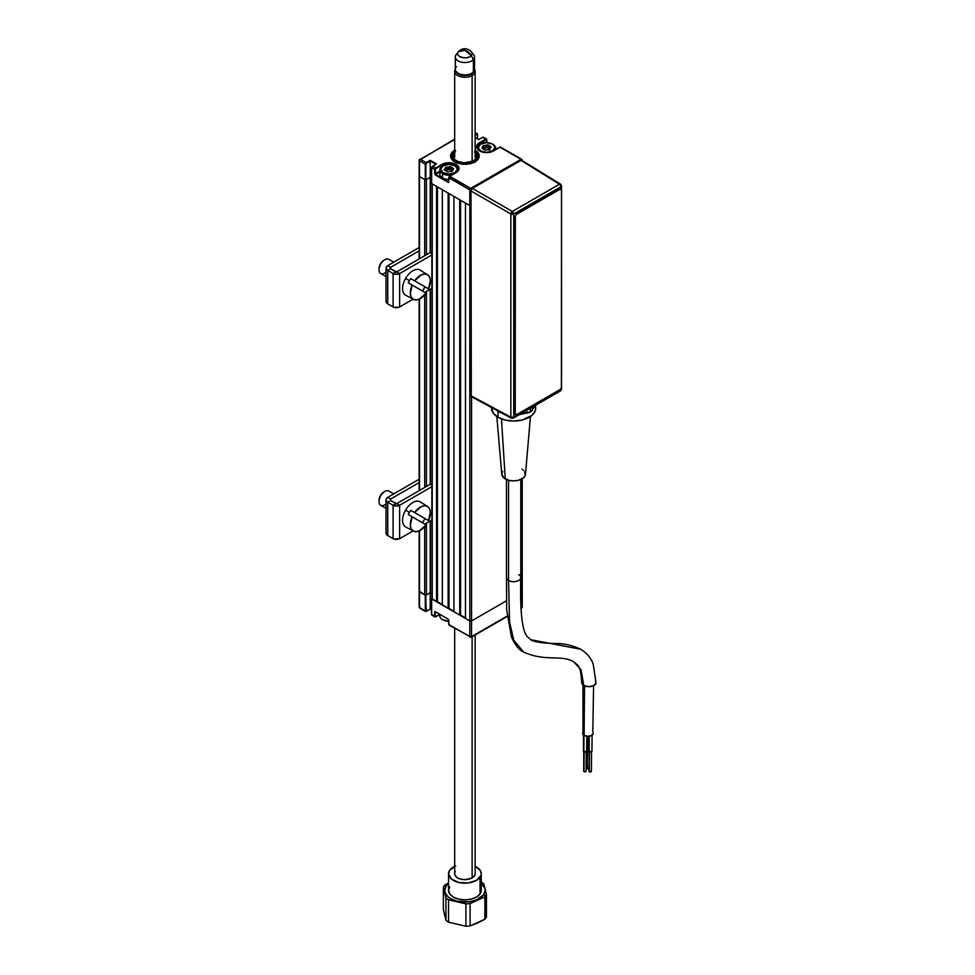 <?xml version="1.0" encoding="UTF-8"?>
<svg xmlns="http://www.w3.org/2000/svg" width="975" height="975" viewBox="0 0 975 975"><rect width="100%" height="100%" fill="white"/><g stroke="black" fill="none" stroke-linecap="round" stroke-linejoin="round"><path stroke-width="1.46" d="M439.798 614.408L435.435 616.724L434.679 612.008L434.679 616.358L435.557 616.858L439.798 614.408L435.557 616.858A1.231 0.707 -60 0 1 434.679 616.358L431.645 614.603L431.645 598.906L469.816 620.941L469.816 636.638L470.681 637.138L507.122 616.102L471.559 636.638A1.231 0.707 60 0 1 470.681 637.138A1.231 0.707 -60 0 1 469.816 636.638L448.853 624.536L448.281 619.186L435.045 611.605L434.679 616.358L435.557 611.849L448.281 619.198M522.137 591.118L520.699 592.568L521.869 591.898L521.869 607.583L520.942 608.12L521.869 607.583A1.231 0.707 0 0 0 522.234 607.084L522.234 591.398A1.231 0.707 180 0 1 521.869 591.898L521.869 607.583L521.003 608.095A1.231 0.707 -120 0 0 521.869 607.583L521.003 608.095M448.853 624.195L448.732 620.027M449.719 625.036A1.231 0.707 -60 0 1 448.853 624.536L448.805 619.917M431.645 614.262L431.645 614.603A1.231 0.707 120 0 0 431.901 615.164L434.935 616.919M426.441 611.264L425.283 595.237L425.868 610.923L425.868 595.237L430.207 592.727L430.207 609.229L426.441 611.264L425.283 610.923A1.231 0.707 120 0 0 426.16 611.435L430.207 609.095L426.16 611.435A1.231 0.707 -60 0 1 425.283 610.923L419.506 607.583L419.506 591.898L425.283 595.237L425.283 610.923L419.506 607.583L419.506 591.898A1.231 0.707 180 0 1 419.14 591.398L419.14 607.084A1.231 0.707 0 0 0 419.506 607.583L420.371 608.095L419.506 606.584M419.506 607.583A1.231 0.707 120 0 0 419.762 608.156L425.539 611.483L430.207 609.229M430.207 609.095L431.535 609.862L430.207 609.095L430.207 592.727L431.864 593.69L430.207 592.727L425.417 595.286L419.238 591.118M471.559 636.638L471.559 620.941L469.816 620.941L469.816 636.638A1.231 0.707 0 0 0 471.559 636.638L469.816 636.638L471.559 636.638L471.559 620.941A1.231 0.707 180 0 1 469.816 620.941L431.645 598.577L431.645 614.603L435.837 616.688M469.816 636.638L448.853 624.536A1.231 0.707 120 0 0 449.109 625.097L448.732 624.366M506.415 600.819L471.559 620.941L506.415 600.819L471.559 620.941L471.559 396.776L471.559 620.941A1.231 0.707 0 0 1 469.816 620.941L465.477 618.442L465.477 203.068L469.816 205.567A1.231 0.707 0 0 0 470.888 205.762A1.231 0.707 180 0 1 469.816 205.567L431.645 183.532L431.645 167.834L434.679 169.589L434.679 173.928L439.798 171.32L435.264 173.928L434.679 169.589L435.264 174.939L448.5 182.52L448.853 177.438L469.816 189.881L469.816 620.941L469.816 189.881L471.559 189.881L470.681 188.37A1.231 0.707 60 0 1 471.437 189.284M521.869 606.584L521.869 607.583M479.505 150.893A10.018 5.789 0 0 0 493.679 150.893L486.586 152.588L479.505 150.893L477.336 149.017L476.568 146.798L477.336 144.593L479.505 142.716A10.018 5.789 0 0 0 479.505 150.893L479.505 150.893A9.616 5.545 180 0 1 476.982 147.14A9.616 5.545 180 0 1 479.798 143.215L479.798 144.629L479.798 143.215L486.159 139.535L479.505 142.716L485.867 139.035A1.231 0.707 -60 0 1 486.732 139.535L486.732 142.703L486.732 139.535L482.832 137.292L486.732 139.876L479.798 143.215A9.616 5.545 180 0 0 476.982 147.14L479.712 150.869C484.295 153.038 488.889 153.038 493.472 150.869L500.041 147.225A1.231 0.707 -60 0 1 500.65 147.164A1.231 0.707 120 0 0 500.041 147.225L521.003 159.327A1.231 0.707 -60 0 1 521.869 159.827A1.231 0.707 180 0 1 522.21 160.424L522.234 160.327M475.13 150.199A14.308 8.263 180 0 1 479.212 155.988A14.308 8.263 180 0 1 470.377 163.617A14.308 8.263 180 0 1 454.777 161.826A14.308 8.263 180 0 1 450.596 155.988A14.308 8.263 180 0 1 454.679 150.199M521.722 160.168A1.231 0.707 -120 0 0 521.003 159.327L521.869 160.217L521.003 159.327L470.681 188.37L469.816 189.881A1.231 0.707 -60 0 1 470.681 188.37L449.719 176.268A1.231 0.707 120 0 0 448.853 177.767L469.816 189.881A1.231 0.707 180 0 0 471.047 190.052M489.718 149.565L491.156 146.823L488.317 145.117L488.926 146.518L487.817 144.897L485.952 145.994L487.183 144.946L483.015 145.945L483.442 148.858L483.832 145.458L483.064 145.762L481.991 148.054L482.454 148.541L483.405 147.383L483.405 148.846M521.613 159.266L500.65 147.164L499.748 147.383M448.853 181.777L449.207 176.609L456.081 172.599L449.438 176.438L470.681 188.37L521.003 159.327L500.041 147.225L493.387 150.991M486.476 138.974L483.442 137.231A1.231 0.707 120 0 0 482.832 137.292L482.54 137.451M420.371 159.327A1.231 0.707 120 0 0 419.506 160.826L425.283 164.166A1.231 0.707 -60 0 1 426.16 162.667L420.371 159.327L419.506 160.826A1.231 0.707 180 0 1 419.506 159.827L419.506 160.826L420.371 159.327L419.506 159.827A1.231 0.707 60 0 1 420.371 159.327L454.679 139.51L420.371 159.327L426.16 162.667L430.207 160.327L436.568 163.995L432.522 166.335A1.231 0.707 120 0 0 431.645 167.834L434.679 169.589A1.231 0.707 -60 0 1 435.557 168.09L432.522 166.335L435.557 168.09A1.231 0.707 120 0 0 434.679 169.589L435.557 168.09L441.919 164.422L435.557 168.09L441.919 164.422L442.199 166.323L442.199 164.921A9.616 5.545 180 0 1 452.68 163.715A9.616 5.545 180 0 1 458.603 168.846L455.8 172.758M426.441 179.522L426.441 254.731L426.441 179.522L430.207 177.353L430.207 160.997L430.207 177.353L431.535 178.12L430.207 177.353L425.868 179.863L425.868 164.166L425.283 179.863L419.506 176.524A1.231 0.707 180 0 1 419.14 176.024A1.231 0.707 0 0 0 419.506 176.524L419.506 160.826L425.283 164.166L425.283 179.863L426.038 163.593L430.207 160.997L435.862 164.263M476.47 133.612A1.231 0.707 -60 0 1 477.336 134.111A1.231 0.707 120 0 0 476.47 133.612L475.13 134.392L476.763 134.111L475.13 132.844L476.47 133.612M478.786 139.62L475.13 137.512L478.786 139.62L482.625 137.268M477.336 134.452L475.13 135.062L477.457 134.282L477.336 138.645M456.544 172.283A9.616 5.545 180 0 0 458.518 168.09A9.616 5.545 180 0 0 452.071 163.581A9.616 5.545 180 0 0 442.199 164.921L435.618 168.772L435.264 173.928L439.798 171.978L435.557 174.428L448.561 181.947L448.732 177.608M451.327 169.041A9.202 5.314 0 0 1 452.888 169.37L449 168.87L443.893 169.76M444.563 169.528A9.202 5.314 0 0 1 445.66 169.236L445.477 169.272M456.081 172.599L456.081 172.599A10.018 5.789 0 0 0 456.081 164.422A10.018 5.789 0 0 0 441.919 164.422L449 162.715L456.081 164.422L458.25 166.286L459.018 168.504L458.25 170.723L456.081 172.599M475.02 150.138L478.944 154.367L478.128 159.144L472.851 162.849L464.904 164.251L456.946 162.849L451.681 159.144L450.864 154.367L454.777 150.138M431.645 183.202L431.645 167.834A1.231 0.707 -60 0 1 432.522 166.335L435.983 164.336M435.983 175.354L435.983 174.683L435.983 175.354M424.71 179.522L424.71 255.73L424.71 179.522L419.506 176.524L419.506 258.741L419.506 160.826M455.654 150.637L452.851 153.038L451.815 155.866L452.705 158.706L455.362 161.155L464.295 163.532L471.522 162.496L473.558 161.655L472.692 161.143L474.435 162.52L473.558 161.655A13.089 7.556 180 0 1 455.873 161.46A13.089 7.556 180 0 1 454.679 151.271M454.679 150.564A14.308 8.263 0 0 0 450.596 156.171M479.212 156.171A14.308 8.263 0 0 0 475.13 150.564M475.13 152.514A11.858 6.849 180 0 1 473.85 160.485L474.715 160.985L476.19 159.803L477.847 157.085L477.616 154.196L475.13 151.271A13.089 7.556 180 0 1 474.715 160.985L475.581 161.85M474.496 151.966L476.409 154.33L476.641 156.938L475.166 159.413L472.692 161.143A11.858 6.849 180 0 1 456.519 160.826A11.858 6.849 180 0 1 454.679 152.514M455.069 152.161L453.302 154.562L453.229 157.17L454.85 159.62L457.933 161.521L464.295 162.825L472.692 161.143M439.798 614.299L439.798 615.871A9.202 5.314 0 0 0 448.732 621.185A9.202 5.314 180 0 1 442.492 619.625A9.202 5.314 180 0 1 440.115 614.482M442.796 619.795A8.385 4.838 0 0 0 443.077 619.954A8.385 4.838 0 0 0 448.732 621.38M442.492 619.625L449 621.38M480.48 151.271L480.663 150.954A8.385 4.838 180 0 1 480.663 144.117A8.385 4.838 180 0 1 492.521 144.117L493.094 144.446A9.202 5.314 180 0 1 495.788 148.2A9.202 5.314 180 0 1 495.385 149.772A9.202 5.314 0 0 0 493.094 144.446L494.971 147.542L492.521 150.954L486.586 152.38L480.663 150.954L478.213 147.542L480.663 144.117L486.586 142.691L492.521 144.117A8.385 4.838 180 0 1 492.521 150.954A8.385 4.838 180 0 1 480.663 150.954L480.48 151.271M480.383 144.276A9.202 5.314 0 0 0 480.09 144.446A9.202 5.314 0 0 0 477.445 148.761A9.202 5.314 180 0 1 477.384 148.2A9.202 5.314 180 0 1 480.383 144.276M483.259 147.53A9.202 5.314 0 0 0 482.162 147.822M483.454 148.858L483.417 146.274L485.733 146.031L485.952 148.005L487.403 147.493L485.952 148.005L485.952 145.994L487.403 145.482L487.403 147.493L488.926 148.529L487.963 147.578L487.963 145.567L488.926 146.518L488.926 148.529L489.718 148.822L489.084 146.616L490.778 147.286L489.962 148.176M483.832 146.031L483.454 148.176L483.832 146.031M483.417 146.274L483.454 148.188M485.733 148.029L483.832 148.042L485.733 148.029M485.794 150.174L489.938 149.468L489.73 148.468M485.184 150.138L484.258 149.358M482.418 148.529L485.367 150.174L487.244 149.687M442.492 173.66L443.077 172.66A8.385 4.838 180 0 1 443.077 165.823A8.385 4.838 180 0 1 454.923 165.823L455.508 166.152A9.202 5.314 180 0 1 458.201 169.906A9.202 5.314 180 0 1 458.153 170.467A9.202 5.314 0 0 0 455.508 166.152L457.385 169.236L454.923 172.66L449 174.086L443.077 172.66L440.615 169.236L443.077 165.823L449 164.397L454.923 165.823A8.385 4.838 180 0 1 454.923 172.66A8.385 4.838 180 0 1 443.077 172.66L442.492 173.66A9.202 5.314 180 0 1 439.798 169.906A9.202 5.314 180 0 1 442.796 165.982A9.202 5.314 0 0 0 442.492 166.152A9.202 5.314 0 0 0 442.492 173.66L442.492 177.938L442.492 173.66A9.202 5.314 0 0 0 451.705 174.988A9.202 5.314 180 0 1 442.492 173.66M439.798 169.906L439.798 174.184A9.202 5.314 0 0 0 442.492 177.938A9.202 5.314 0 0 0 448.732 179.498M452.973 169.272L452.363 169.882M447.586 171.832L446.404 170.796M452.132 170.186L452.168 171.173L452.132 170.186M445.855 170.564L445.831 167.98L445.831 169.979L446.233 167.737L448.147 167.737L446.233 167.164L448.147 167.737L448.147 169.735L446.233 169.735L448.354 169.699L448.354 167.7L449.804 167.188L449.804 169.199L448.354 169.699L450.377 169.272L450.73 166.822L449.597 166.652L451.681 167.773L450.377 167.273L451.327 168.224L451.327 170.235L450.377 169.272L452.144 170.527M444.819 170.235L447.781 171.88L452.351 171.173L453.497 168.894L451.681 167.773L453.18 168.248L453.131 169.248L453.57 168.529L450.511 166.676L445.648 167.31L444.405 169.76L445.807 169.077L445.807 170.552M449.853 171.32L451.766 171.308M387.758 270.477L390.646 268.808L390.646 267.308L387.758 265.639L386.027 268.052L387.758 270.477A5.935 3.425 180 0 1 386.027 268.052A5.935 3.425 180 0 1 387.758 265.639L390.646 267.308L419.14 250.855L390.646 267.308L390.646 268.808L387.758 270.477L393.096 273.561L393.096 306.942L387.758 303.871L387.758 270.477L393.096 273.561L393.096 306.942A4.619 2.669 0 0 0 399.628 306.942L399.628 273.561A4.619 2.669 180 0 1 393.096 273.561L396.362 274.341L399.628 273.561L431.864 254.938L399.628 273.561L396.74 271.891L430.28 252.525L396.74 271.891L399.628 273.561L399.628 306.942L398.933 307.283L393.79 307.283L387.758 303.871L387.758 270.477M386.027 268.052L386.027 301.446A5.935 3.425 0 0 0 387.758 303.871L386.137 302.116L386.137 300.775M431.864 288.332L424.844 292.39L431.864 288.332M413.083 299.179L399.628 306.942L413.083 299.179M431.864 253.439L430.28 252.525M396.74 271.891L393.096 273.561L395.984 271.891L390.646 268.808L396.74 271.891M419.14 247.516L387.758 265.639L419.14 247.516M390.646 267.308L390.646 268.808A1.84 1.06 180 0 1 390.11 268.052A1.84 1.06 180 0 1 390.646 267.308M386.027 499.785L386.027 533.179A5.935 3.425 0 0 0 387.758 535.592L387.758 502.21A5.935 3.425 180 0 1 386.027 499.785A5.935 3.425 180 0 1 387.758 497.36L419.14 479.249L387.758 497.36L390.646 499.029L419.14 482.588L390.646 499.029L387.758 497.36L386.137 499.115L386.137 500.455L387.758 502.21L390.646 500.541L390.646 499.029L390.646 500.541L387.758 502.21L393.096 505.282L393.096 538.675L387.758 535.592L387.758 502.21L393.096 505.282L393.096 538.675A4.619 2.669 0 0 0 399.628 538.675L399.628 505.282A4.619 2.669 180 0 1 393.096 505.282L396.362 506.062L399.628 505.282L431.864 486.671L399.628 505.282L396.74 503.612L430.28 484.258L396.74 503.612L399.628 505.282L399.628 538.675L393.79 539.004L387.026 535.08L386.137 532.508M431.864 520.065L424.844 524.123L431.864 520.065M413.083 530.912L399.628 538.675L413.083 530.912M431.864 485.172L430.28 484.258M396.74 503.612L393.096 505.282L395.984 503.612L390.646 500.541L396.74 503.612M426.124 293.134L419.482 299.02L416.106 299.934L413.254 299.276L411.243 297.119L410.341 293.755L412.133 285.053L408.293 282.848A14.345 8.287 -60 0 1 409.415 280.654L405.588 278.448A14.479 8.361 120 0 0 405.722 295.242L413.376 299.349A14.211 8.202 -60 0 1 412.133 285.053L426.124 293.134A14.211 8.202 -60 0 1 413.376 299.349M423.759 288.941A14.345 8.287 -60 0 1 422.431 291.001A14.345 8.287 120 0 0 423.759 288.941A14.345 8.287 120 0 0 424.881 286.748A14.345 8.287 -60 0 1 423.759 288.941M428.573 288.88L414.582 280.8L421.224 274.913L424.6 273.999L427.452 274.67L429.451 276.815L430.365 280.178L428.573 288.88L414.582 280.8A14.211 8.202 -60 0 1 427.586 274.743A14.211 8.202 -60 0 1 428.573 288.88L410.755 278.594A14.345 8.287 120 0 0 409.415 280.654A14.345 8.287 -60 0 1 410.755 278.594L428.573 288.88M427.586 274.743L420.213 270.16A14.479 8.361 120 0 0 405.588 278.448L409.415 280.654A14.345 8.287 120 0 0 408.293 282.848M393.754 262.165L388.879 259.35A8.178 4.717 120 0 0 380.689 264.067A8.178 4.717 -60 0 1 384.784 259.752L383.918 260.252A6.947 4.01 120 0 0 380.445 263.92L380.689 264.067A8.178 4.717 120 0 0 380.689 273.512L386.027 276.595M383.918 260.252L380.445 263.92L378.995 268.771A6.947 4.01 120 0 1 380.445 263.92L380.689 264.067A8.178 4.717 -60 0 0 378.995 269.77L378.995 268.771M386.027 272.244A8.178 4.717 -60 0 1 378.995 269.77M426.124 524.867L419.482 530.753L416.106 531.655L413.254 530.997L411.243 528.852L410.341 525.476L412.133 516.787L408.293 514.568A14.345 8.287 -60 0 1 409.415 512.387L405.588 510.169A14.479 8.361 120 0 0 405.722 526.975L413.376 531.07A14.211 8.202 -60 0 1 412.133 516.787L426.124 524.867A14.211 8.202 -60 0 1 413.376 531.07M423.759 520.662A14.345 8.287 -60 0 1 422.431 522.734A14.345 8.287 120 0 0 423.759 520.662A14.345 8.287 120 0 0 424.881 518.481A14.345 8.287 -60 0 1 423.759 520.662M428.573 520.613L414.582 512.533L421.224 506.634L424.6 505.732L427.452 506.391L429.451 508.536L430.365 511.912L428.573 520.613L414.582 512.533A14.211 8.202 -60 0 1 427.586 506.476A14.211 8.202 -60 0 1 428.573 520.613L410.755 510.315A14.345 8.287 120 0 0 409.415 512.387A14.345 8.287 -60 0 1 410.755 510.315L428.573 520.613M427.586 506.476L420.213 501.893A14.479 8.361 120 0 0 405.588 510.169L409.415 512.387A14.345 8.287 120 0 0 408.293 514.568M393.754 493.898L388.879 491.083A8.178 4.717 120 0 0 380.689 495.8A8.178 4.717 -60 0 1 384.784 491.485L383.918 491.985A6.947 4.01 120 0 0 380.445 495.653L380.689 495.8A8.178 4.717 120 0 0 380.689 505.245L386.027 508.316M383.918 491.985L380.445 495.653L378.995 500.504A6.947 4.01 120 0 1 380.445 495.653L380.689 495.8A8.178 4.717 -60 0 0 378.995 501.503L378.995 500.504M386.027 503.965A8.178 4.717 -60 0 1 378.995 501.503M485.757 895.781L483.624 894.782A20.207 11.663 180 0 1 457.324 901.217A20.207 11.663 180 0 1 446.172 886.031L444.052 886.031A22.486 12.98 0 0 0 443.357 887.177L445.953 897.902A22.486 12.98 0 0 0 448.549 899.815L465.916 903.874A22.486 12.98 0 0 0 470.096 903.545L484.867 896.89A22.486 12.98 0 0 0 485.757 895.781L485.757 918.145A22.486 12.98 0 0 0 486.452 917L486.452 894.623A22.486 12.98 180 0 1 485.757 895.781A22.486 12.98 180 0 1 484.867 896.89L484.867 919.254L470.096 925.909A22.486 12.98 180 0 1 465.916 926.25L448.549 922.192A22.486 12.98 180 0 1 445.953 920.266L443.357 909.553L443.357 887.177A22.486 12.98 180 0 1 444.052 886.031A22.486 12.98 180 0 1 444.941 884.922A22.486 12.98 0 0 0 444.052 886.031L446.172 886.031L444.697 890.504L445.124 892.771L448.195 896.963L450.73 898.718L457.324 901.217L468.999 901.826L476.263 900.047L483.624 894.782L485.111 890.309L484.685 888.042L481.26 883.557A20.207 11.663 180 0 1 483.624 894.782L485.757 895.781A22.486 12.98 0 0 0 486.452 894.623L483.856 883.911A22.486 12.98 0 0 0 481.26 881.997A22.486 12.98 180 0 1 483.856 883.911L486.452 894.623L486.452 917A22.486 12.98 180 0 1 485.757 918.145A22.486 12.98 180 0 1 484.867 919.254A22.486 12.98 0 0 0 485.757 918.145L485.757 895.781M448.549 873.71L448.549 890.407A16.356 9.445 0 0 0 461.772 899.669A16.356 9.445 0 0 0 480.066 893.953L480.066 877.256A16.356 9.445 180 0 1 461.772 882.984A16.356 9.445 180 0 1 448.549 873.71A16.356 9.445 180 0 1 449.743 870.163L455.703 865.898M448.634 882.936L444.941 884.922L448.634 882.936M445.953 897.902L445.953 920.266L443.357 909.553L443.357 887.177L444.649 892.088L445.953 897.902L445.953 920.266A22.486 12.98 0 0 0 448.549 922.192L448.549 899.815A22.486 12.98 180 0 1 445.953 897.902M465.916 903.874L465.916 926.25L448.549 922.192L448.549 899.815L457.214 901.4L465.916 903.874L465.916 926.25A22.486 12.98 0 0 0 470.096 925.909L470.096 903.545L484.867 896.89L484.867 919.254L477.482 923.033L470.096 925.909L470.096 903.545A22.486 12.98 180 0 1 465.916 903.874M480.919 888.493L481.26 890.333L480.066 893.953L480.066 877.256A16.356 9.445 180 0 0 481.26 873.71A16.356 9.445 180 0 0 475.13 866.336L479.968 870.029L481.26 873.637L480.967 875.477L476.568 880.34L468.219 882.96L458.762 882.46L451.376 879.023L448.549 873.783L449.743 870.163A16.356 9.445 180 0 1 454.679 866.336M455.24 871.455L454.472 873.758L456.276 877.098L459.176 878.743L464.99 879.73L472.339 877.939L475.142 874.843L475.117 872.491M449.743 886.86L448.549 890.48L449.841 894.087L453.424 897.134L458.762 899.157L465.038 899.852L471.278 899.096L476.568 897.024L480.066 893.953A16.356 9.445 0 0 0 481.26 890.407L481.26 873.71M448.549 883.557L446.172 886.031A20.207 11.663 180 0 1 448.549 883.557M455.288 56.977L455.288 69.335A10.225 5.899 0 0 0 459.42 76.318A10.225 5.899 0 0 0 472.132 75.514A10.225 5.899 180 0 1 460.992 76.793A10.225 5.899 180 0 1 454.679 71.346A10.225 5.899 180 0 1 455.288 69.323A9.616 5.545 0 0 0 462.577 74.722A9.616 5.545 0 0 0 473.387 71.943L473.387 59.585A9.616 5.545 180 0 1 462.577 62.363A9.616 5.545 180 0 1 455.288 56.977A9.616 5.545 180 0 1 456.41 54.381A9.616 5.545 0 0 0 456.129 54.722A9.616 5.545 0 0 0 460.688 61.973A9.616 5.545 0 0 0 473.387 59.585L471.303 55.612A7.252 4.18 180 0 1 461.723 57.403A7.252 4.18 180 0 1 458.287 51.931A7.252 4.18 180 0 1 458.506 51.675L458.506 51.675C453.716 56.331 467.317 60.499 471.303 55.612L464.904 50.31L458.506 51.675A8.47 6.106 42.6 0 1 458.664 51.492A8.47 6.106 42.6 0 1 464.904 50.31A8.47 6.106 42.6 0 1 471.303 55.612A7.252 4.18 0 0 0 471.461 51.858C466.976 47.775 462.711 47.653 458.664 51.492M473.387 66.739A9.616 5.545 180 0 1 473.387 71.943A9.616 5.545 180 0 1 471.693 73.259A9.616 5.545 180 0 1 458.104 73.259A9.616 5.545 180 0 1 456.41 66.739M458.104 73.259L458.981 73.759A8.385 4.838 0 0 0 470.827 73.759L471.693 73.259M472.132 53.32A9.616 5.545 180 0 1 474.508 56.977A9.616 5.545 180 0 1 473.387 59.585A9.616 5.545 0 0 0 473.679 54.722L471.522 51.931A7.252 4.18 180 0 1 471.303 55.612L473.387 59.585L473.387 71.943A9.616 5.545 0 0 0 474.508 69.335A10.225 5.899 180 0 1 475.13 71.346A10.225 5.899 180 0 1 472.132 75.514L471.266 74.015A8.994 5.192 180 0 1 456.239 71.736M468.024 879.328A8.592 4.96 180 0 1 461.784 879.328A8.592 4.96 180 0 0 468.024 879.328M454.679 628.314L454.679 873.71A10.225 5.899 0 0 0 460.992 879.158A10.225 5.899 0 0 0 472.132 877.878L472.132 636.724L472.132 877.878A10.225 5.899 0 0 0 475.13 873.71L475.13 634.993M472.132 161.411L472.132 75.514L472.132 161.411M473.57 71.736A8.994 5.192 180 0 1 471.266 74.015L472.132 75.514A10.225 5.899 0 0 0 474.508 69.323L474.508 56.977M473.728 71.346L471.266 74.015L464.904 75.538L458.543 74.015L456.081 71.346M584.135 735.369L584.513 685.852L584.135 735.369A5.314 3.047 0.4 0 0 589.924 736.064A5.314 3.047 0.4 0 0 593.214 733.273L591.654 735.406L587.901 736.283L584.135 735.369L582.575 733.212A5.314 3.047 0.4 0 0 584.135 735.369M592.812 732.103L593.568 685.705M582.94 684.901L582.989 732.042M583.988 771.615L584.135 751.786L583.988 771.615A1.231 0.707 0.4 0 0 586.085 771.128L584.854 771.822L583.635 771.115A1.231 0.707 0.4 0 0 583.988 771.615M583.854 751.652L583.976 735.272L583.854 751.652A1.633 0.938 0.4 0 0 585.634 751.859A1.633 0.938 0.4 0 0 586.645 751.006L585.012 751.932L583.379 750.982A1.633 0.938 0.4 0 0 583.854 751.652M581.758 682A7.154 4.095 0.4 0 0 583.781 685.486L581.027 669.813L573.532 661.623C560.345 654.42 546.049 661.915 523.77 652.178C519.358 650.313 515.263 645.279 511.473 637.065L506.695 609.936L506.476 577.553A7.154 4.132 0 0 0 508.572 580.478L509.511 621.818L513.801 640.234L523.77 652.178L513.801 640.234L509.511 621.818L508.572 580.478A7.154 4.132 180 0 1 506.537 576.993M518.7 574.628A7.154 4.132 180 0 1 520.723 578.114A7.154 4.132 180 0 1 515.921 581.466A7.154 4.132 180 0 1 508.572 580.478L508.572 480.236L508.572 580.478A7.154 4.132 0 0 0 516.372 581.368A7.154 4.132 0 0 0 520.784 577.553C520.114 603.025 520.991 630.703 527.585 636.931L530.827 639.722C532.362 641.257 539.565 643.073 554.617 643.5C563.318 643.268 572.02 645.182 580.686 649.228L530.827 639.722L580.747 649.265M496.823 416.532L501.784 474.386A11.858 6.849 0 0 0 505.245 478.883L501.479 418.909L505.245 478.883A11.858 6.849 0 0 0 517.896 480.431A11.858 6.849 0 0 0 525.476 474.386L530.437 416.532M491.583 407.55L491.546 408.269A22.084 12.748 0 0 0 498.018 417.276L498.018 411.267A22.084 12.748 180 0 1 495.97 409.902M587.559 748.873L587.657 736.271L587.084 748.215A1.633 0.938 0.4 0 0 587.559 748.873A1.633 0.938 0.4 0 0 588.693 749.153L587.559 748.873M587.498 748.203L587.34 768.324A1.231 0.707 0.4 0 0 587.706 768.836L587.706 767.837M589.156 751.847L589.278 736.186L588.681 751.189A1.633 0.938 0.4 0 0 589.156 751.847A1.633 0.938 0.4 0 0 590.935 752.066A1.633 0.938 0.4 0 0 591.959 751.201L589.156 751.847M589.302 771.81L589.448 751.981L588.937 771.31A1.231 0.707 0.4 0 0 591.398 771.322L589.302 771.81M589.095 751.177L589.302 770.811M588.79 736.235L589.156 750.518M589.034 768.995L587.706 768.836A1.231 0.707 0.4 0 0 588.961 769.007M587.169 736.247L587.559 747.545M534.922 405.649A22.084 12.748 180 0 1 533.276 408.074M523.709 413.595A22.084 12.748 180 0 1 519.517 414.546M501.662 412.961A22.084 12.748 180 0 1 498.018 411.267L498.018 417.276A22.084 12.748 0 0 0 522.088 420.042A22.084 12.748 0 0 0 535.714 408.269L535.287 405.783M491.546 407.526L493.228 413.144L498.018 417.276L505.184 420.042L513.63 421.017L522.088 420.042L531.997 415.35L535.287 410.755L535.714 405.186M502.673 471.425L501.772 474.045L503.77 477.847L509.096 480.37L513.63 480.894L518.176 480.37L523.49 477.847L525.269 475.373L524.587 471.425M523.49 470.242L522.015 469.207M596.005 682.646L593.909 685.535L588.839 686.705L583.781 685.486L581.685 682.573C580.649 665.559 578.687 666.059 573.532 661.623L581.027 669.813L583.781 685.486A7.154 4.095 0.4 0 0 591.118 686.51A7.154 4.095 0.4 0 0 595.932 683.207M595.859 681.854L595.457 681.074M583.501 734.918L583.501 750.628M583.781 750.982L583.72 770.847M532.484 409.78L532.484 407.05L532.484 409.78L534.215 406.051L532.484 409.78A8.227 4.753 0 0 1 530.363 411.913L530.363 408.281L530.363 411.913L532.484 409.78M512.314 418.031A2.06 1.182 -61.7 0 1 511.314 418.153A2.06 1.182 -61.7 0 1 510.851 417.202L511.29 418.141L513.74 417.178A2.06 1.182 60 0 1 513.313 418.129L560.503 390.878A2.06 1.182 -120 0 0 560.918 389.939L560.954 388.282L560.918 389.939L532.447 406.417M560.503 390.878L561.527 389.098A2.06 1.182 0 0 1 560.918 389.939L513.74 417.178L510.851 417.202A2.06 1.182 0 0 0 513.74 417.178L559.492 390.792M522.247 160.619L559.492 184.214L520.906 160.351L472.351 188.382L512.314 211.465L472.351 188.382L470.888 190.905L510.851 213.976L470.888 190.905L470.888 395.704L510.851 417.202L510.851 213.976A2.06 1.146 -60 0 1 512.314 211.465L559.492 184.214A2.06 1.182 60 0 1 560.918 186.725L513.74 213.964A2.06 1.182 180 0 1 510.851 213.976L513.74 213.964L512.314 211.465A2.06 1.182 60 0 1 513.74 213.964L513.74 417.178L513.74 213.964L560.918 186.725A2.06 1.182 -120 0 0 559.492 184.214L512.314 211.465L510.851 213.976L510.851 417.202L471.79 396.74M560.918 186.725L560.918 189.065L560.918 186.725A2.06 1.182 0 0 0 561.527 185.884A2.06 1.182 180 0 1 560.918 186.725M515.166 259.082L515.166 264.993M559.492 184.214A2.06 1.182 -58.3 0 1 560.552 184.129A2.06 1.182 -58.3 0 1 560.954 185.055L559.492 184.214M560.954 185.055A2.06 1.182 180 0 1 561.527 185.884L560.552 184.129L521.454 160.156L472.351 188.382L470.998 190.198L471.315 396.654M513.313 418.129L511.314 418.153L471.339 396.654M526.671 413.144A8.227 4.753 0 0 0 530.363 411.913L520.211 414.143L526.671 413.144L526.671 410.414L526.671 413.144M505.525 414.972L503.819 414.217A8.227 4.753 0 0 0 505.123 414.826M561.503 387.075L561.503 190.076L561.393 387.782L560.052 389.573L516.677 414.619L560.052 389.573M515.653 414.716A2.047 1.182 -60 0 1 515.239 413.79L514.946 413.619A2.047 1.182 120 0 0 515.373 414.558L515.653 414.716A2.047 1.182 -60 0 0 516.677 414.619L514.946 413.619L514.946 216.621L515.239 413.79L515.348 216.084L516.397 214.11L559.772 189.065L516.677 214.281L560.052 189.235L561.503 190.076M522.234 478.762L522.234 591.398A1.231 0.707 0 0 1 521.869 591.898L521.869 478.969L521.869 591.898L520.699 592.568M431.864 593.69L430.207 592.727L430.207 521.028L430.207 592.727L426.441 594.896A1.231 0.707 0 0 1 424.71 594.896L424.71 526.634L424.71 594.896L419.506 591.898L419.506 530.741L419.506 591.898A1.231 0.707 0 0 1 419.14 591.398L419.14 530.912M419.506 490.474L419.506 299.02L419.506 490.474M424.71 294.901L424.71 487.463L424.71 294.901M426.441 594.896L426.441 523.197L426.441 594.896M426.441 486.464L426.441 291.464L426.441 486.464M430.207 177.353L430.207 252.562L430.207 177.353M430.207 289.295L430.207 484.295L430.207 289.295M432.23 599.247L432.23 183.861A1.231 0.707 180 0 1 431.864 183.361L431.864 598.735A1.231 0.707 0 0 0 432.23 599.247L432.23 183.861L436.568 186.371L436.568 601.746L432.23 599.247M436.568 186.371L436.568 601.746L437.434 601.746L437.434 186.871L437.434 601.746L442.345 604.585M442.345 605.085L442.345 189.711L448.134 193.05L448.134 608.424L442.345 605.085L442.345 189.711M448.134 193.05L448.134 608.424L449 608.424L449 193.55L449 608.424L453.911 611.264M453.911 611.764L453.911 196.389L459.7 199.729L459.7 615.103L453.911 611.764L453.911 196.389M459.7 199.729L459.7 615.103L460.566 615.103L460.566 200.228L460.566 615.103L465.477 617.943M465.477 618.442L465.477 203.068M449.109 625.097L471.303 637.199L507.158 616.492M520.967 608.522L522.234 607.084M435.752 616.87L439.798 614.543M419.14 607.084L419.762 608.156M431.535 614.433L431.535 598.735M499.834 147.201L493.472 150.869M486.854 142.703L486.854 139.705M454.679 139.096L419.14 160.327L419.14 258.948M475.13 132.417L477.457 134.282L477.457 138.718M475.13 137.377L478.786 139.486M449.512 176.243L455.873 172.575M431.535 183.361L431.535 167.676L436.154 164.092M489.718 150.479L489.718 148.48M487.317 149.565L485.855 150.065M495.788 148.2L495.788 149.528M451.766 171.234L449.853 171.247M456.129 54.722L458.287 51.931M454.679 71.346L454.679 157.316M475.13 71.346L475.13 157.316M506.476 577.553L506.476 479.505M591.545 751.201L591.398 771.322M592.081 735.138L591.959 751.201M520.784 577.553L520.784 479.505M580.686 649.228C587.011 653.189 591.203 658.247 593.251 664.402L596.005 682.658M586.755 736.198L586.645 751.006M586.231 751.006L586.085 771.128M561.527 389.098L561.527 185.884M419.14 490.681L419.14 299.179"/></g></svg>
